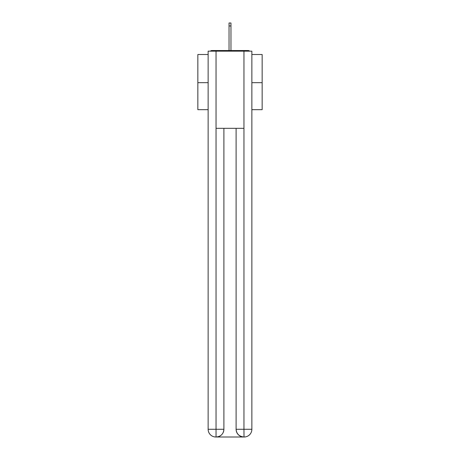 <?xml version="1.0" encoding="UTF-8"?>
<svg xmlns="http://www.w3.org/2000/svg" width="460" height="460" viewBox="0 0 460 460"><rect width="100%" height="100%" fill="white"/><g stroke="black" fill="none" stroke-linecap="round" stroke-linejoin="round"><path stroke-width="0.69" d="M251.861 54.51L262.154 54.51L262.154 109.681L251.861 109.681M208.138 82.673L197.846 82.673L197.846 109.681L208.138 109.681M197.846 82.673L197.846 54.51L208.138 54.51M262.154 82.673L251.861 82.673M249.636 51.163A1.932 1.932 0 0 0 248.199 50.525L211.801 50.525A1.932 1.932 0 0 0 210.364 51.163M248.199 50.525L240.034 50.525M219.966 50.525L211.801 50.525M215.855 437A7.716 7.716 0 0 1 208.138 429.284L223.893 429.284L223.893 128.334L223.893 429.284A7.716 7.716 0 0 1 216.177 437L215.855 437A7.716 7.716 0 0 1 208.138 429.284L208.138 51.163L216.045 51.163L216.045 128.334L243.955 128.334L243.955 51.163L216.045 51.163M243.955 51.163L251.861 51.163L251.861 429.284A7.716 7.716 0 0 1 244.145 437L243.823 437A7.716 7.716 0 0 1 236.106 429.284L236.106 128.334L236.106 429.284C236.503 433.832 239.073 436.402 243.823 437L216.177 437C220.944 436.5 223.52 433.929 223.893 429.284M236.106 429.284L243.955 429.284L244.013 437M216.045 128.334L216.045 437M230.966 25.955L229.034 25.955L229.034 23L230.966 23L230.966 50.525M229.034 25.955L229.034 50.525M243.955 128.334L243.955 429.284L251.861 429.284"/></g></svg>
